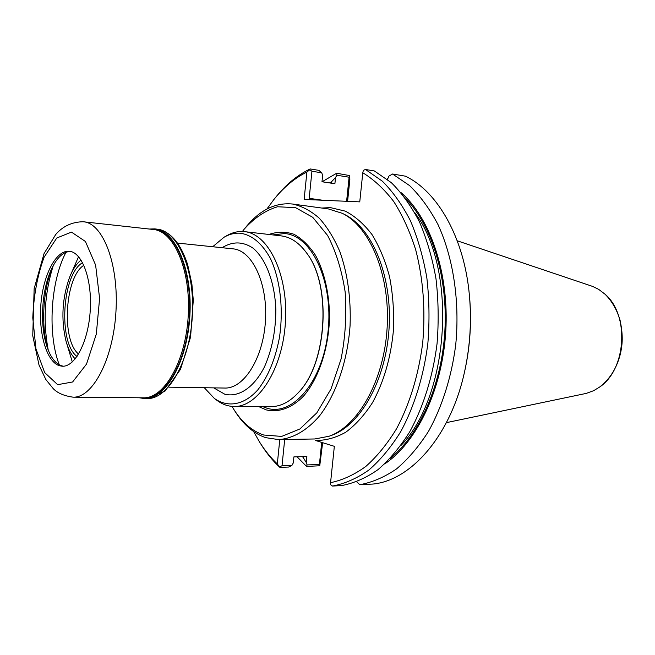 <?xml version="1.0" encoding="UTF-8"?>
<svg xmlns="http://www.w3.org/2000/svg" width="655" height="655" viewBox="0 0 655 655"><rect width="100%" height="100%" fill="white"/><g stroke="black" fill="none" stroke-linecap="round" stroke-linejoin="round"><path stroke-width="0.98" d="M75.202 358.899C71.166 354.838 68.038 348.656 65.819 340.363C60.964 318.993 62.217 297.984 69.569 277.343C72.762 269.369 76.594 263.605 81.081 260.051M78.584 256.67L70.069 276.123M66.171 341.632L72.312 361.953M231.985 406.387L233.638 409.121C241.973 422.377 252.003 431.015 263.711 435.026L281.675 436.41L299.884 428.984L316.848 412.83L331.045 388.89L341.091 358.973C345.398 336.834 346.757 314.515 345.16 291.999C341.836 270.351 335.99 251.512 327.623 235.489L312.73 217.321L295.561 207.651L277.556 206.759C265.602 210.345 254.533 217.755 244.356 228.972L242.399 231.493M234.228 410.046L234.891 411.094C243.423 424.661 253.681 433.512 265.668 437.646L278.547 439.603C292.793 438.645 307.13 430.499 319.787 415.565C336.179 394.146 347.535 361.052 350.073 325.658C351.064 298.541 347.682 273.913 339.929 251.79C334.156 238.305 327.271 227.105 319.263 218.205C310.814 210.795 301.914 206.071 292.572 204.032C275.362 202.321 259.781 210.034 245.838 227.162L245.06 228.12M258.684 406.583L266.241 409.891C278.662 412.765 291.77 408.139 303.47 396.193C318.617 378.656 328.736 348.493 329.563 316.995C329.334 293.514 324.34 271.776 315.595 255.466C309.193 245.715 301.947 238.641 293.874 234.244C285.572 231.518 277.253 231.592 268.927 234.465M278.547 439.603L314.809 438.973L329.064 436.255C358.301 426.045 384.084 380.326 387.13 327.86C390.331 275.403 370.149 226.957 342.336 213.342L328.499 208.961L292.572 204.032M321.818 208.044L330.382 207.61L345.3 211.139C355.01 216.166 363.902 223.961 371.983 234.523C379.368 246.534 385.214 260.567 389.529 276.615C392.795 293.497 394.13 311.035 393.532 329.228C391.027 357 384.059 381.406 372.63 402.432C364.548 414.992 355.591 424.923 345.774 432.218C335.704 437.859 325.584 440.594 315.423 440.447L334.345 446.325L330.562 482.678C342.508 480.189 354.24 474.793 365.768 466.483C376.977 456.535 387.244 443.951 396.553 428.747C409.809 403.791 418.537 375.078 422.737 342.622C425.57 309.864 423.22 278.899 415.679 249.727C409.866 231.469 402.555 215.405 393.737 201.535C384.248 189.156 373.931 179.568 362.788 172.756L359.759 201.871L304.125 199.439L306.9 172.036C294.734 178.054 283.689 187.264 273.765 199.677L266.888 209.051M279.783 439.579L277.311 463.936C270.679 457.698 264.694 450.28 259.364 441.699L253.649 431.571M362.788 172.756L363.378 170.333L365.465 169.473L382.323 181.173C392.918 191.727 402.301 204.958 410.48 220.866C417.767 238.117 423.228 257.128 426.855 277.9C429.312 299.319 429.647 321.081 427.879 343.195C423.744 376.06 414.279 406.632 400.737 431.645C391.076 447.185 380.449 459.99 368.847 470.053C356.926 478.396 344.817 483.734 332.519 486.051L330.677 484.782L330.562 482.678M347.592 201.339L349.835 179.642L349.745 175.605L349.107 177.21L336.875 175.245L335.524 177.554L334.893 183.744L321.99 181.746L322.628 175.515L321.769 172.822L311.936 171.242L309.766 169.784L306.9 172.036M309.938 199.693L309.185 198.326L322.686 200.25M311.936 171.242L309.185 198.326M274.748 198.473L275.444 197.605C285.809 184.628 297.386 175.082 310.159 168.949L309.766 169.784M277.311 463.936L279.873 467.367C272.791 460.85 266.429 453.039 260.78 443.951L260.191 443.009M284.688 439.497L282.018 465.779L279.636 466.704M322.637 442.682L319.746 465.77L319.411 464.493L321.695 442.395M469.07 292.048L469.529 296.51C471.682 320.811 470.249 344.89 465.222 368.765L464.248 373.145M332.519 486.051L341.492 485.609C353.839 483.3 365.981 477.994 377.935 469.692C389.561 459.687 400.213 446.964 409.891 431.522C423.449 406.673 432.922 376.298 437.057 343.654C438.817 321.687 438.465 300.064 435.993 278.784C432.349 258.152 426.863 239.255 419.552 222.102C411.34 206.292 401.924 193.127 391.289 182.622L374.373 170.963L365.465 169.473M387.473 179.413L388.964 176.08L392.55 174.009L409.572 185.578C420.281 195.976 429.762 208.994 438.031 224.632C453.285 257.767 459.933 301.357 455.741 344.595C451.631 376.797 442.15 406.755 428.55 431.277C418.84 446.522 408.139 459.081 396.463 468.964C384.452 477.167 372.236 482.416 359.808 484.708L372.769 484.07C411.397 480.541 451.549 434.724 465.017 369.657C470.167 345.193 471.633 320.508 469.422 295.601C464.411 238.052 437.663 191.424 405.404 176.17L392.55 174.009M349.107 177.21L346.61 201.298M321.769 172.822L318.87 170.357L310.159 168.949M279.873 467.367L288.634 467.056L291.901 465.443L293.276 462.954L293.898 456.887L306.876 456.51L306.253 462.536L307.105 464.919L319.411 464.493M282.018 465.779L291.901 465.443M307.105 464.919L306.54 466.425L319.746 465.77M349.745 175.605L336.662 173.239L336.875 175.245M359.808 484.708L356.787 481.875M387.613 179.519L387.572 178.52M400.811 192.414C430.147 217.525 449.256 273.127 445.777 331.356C442.33 389.578 416.752 442.526 384.649 463.977M306.54 466.425L297.083 456.797M322.072 181.762L336.662 173.239M303.2 456.617L303.126 457.37L306.253 462.536M303.126 457.37L302.348 456.641M329.432 182.892L331.373 181.926L331.242 183.179M335.524 177.554L331.373 181.926M446.415 422.639L586.241 393.401L593.618 390.699L599.62 387.048C626.376 369.322 629.611 315.071 605.146 294.3L598.645 289.346L592.603 286.407L457.239 240.786M234.122 406.485L270.982 406.632C280.651 406.616 289.854 401.859 298.582 392.361C327.025 363.361 331.659 285.49 306.859 253.313C299.31 242.849 290.738 237.036 281.142 235.874L244.528 231.649C268.501 233.729 288.397 274.74 285.457 321.81C282.796 368.896 258.168 407.263 234.122 406.485C228.038 406.411 222.315 404.364 216.944 400.352L214.693 398.69M78.592 354.044C61.079 340.232 64.845 276.909 83.873 265.275M77.028 356.467C57.959 342.786 62.053 274.003 82.604 262.671M224.313 237.085L226.736 235.702C232.304 232.492 237.978 231.117 243.766 231.575L244.528 231.649M212.703 246.739L224.026 237.249C229.455 234.122 234.989 232.787 240.639 233.245C252.109 235.071 261.967 243.357 270.22 258.111C280.176 278.866 283.762 309.094 279.407 337.759C275.239 359.382 268.051 376.74 257.857 389.815C244.127 405.183 227.858 407.909 214.431 398.494L204.311 387.727M65.999 252.257C50.509 281.29 47.357 334.181 59.294 364.843M70.29 251.389C62.692 251.88 56.125 258.463 50.582 271.154C41.863 291.238 39.955 323.275 46.235 344.252C49.805 356.189 54.881 363.369 61.472 365.777L63.453 366.21M59.368 365.719L62.397 366.235C75.21 366.964 88.499 341.23 90.259 310.192C92.191 279.169 82.055 252.036 69.242 251.242C56.076 250.005 43.32 274.674 40.921 303.83C38.358 332.953 46.513 361.65 59.368 365.719M52.048 267.936C43.058 290.476 41.052 324.168 47.307 347.625M149.274 229.037L154.736 228.898C175.597 230.544 192.709 270.302 189.852 316.119C187.256 361.953 165.551 399.403 144.632 398.559L139.237 397.773M213.759 387.875L224.78 394.22C238.682 397.642 253.886 387.694 264.423 366.972C271.948 349.983 275.755 330.881 275.845 309.651C274.83 282.346 265.914 258.921 253.067 248.179C242.874 241.359 232.558 241.204 222.102 247.713M168.99 387.171L224.771 388.047C243.897 388.833 263.326 358.138 265.463 320.704C267.829 283.296 252.224 250.423 233.139 248.859L177.562 243.095M342.336 213.342L344.604 214.488C372.236 228.014 392.263 276.025 389.095 327.983C386.082 379.941 360.496 425.242 331.455 435.395L329.064 436.255M414.533 212.335C457.526 268.108 449.944 395.546 400.639 445.826M405.871 198.825C431.907 225.508 448.036 277.507 444.851 331.299C441.634 385.091 419.446 434.805 390.429 458.213M306.859 253.313L307.048 253.583C331.766 285.645 327.148 363.214 298.803 392.124L298.582 392.361M272.848 234.916L284.426 233.557C311.346 234.916 333.477 280.962 328.098 331.029C323.103 381.161 292.801 416.613 266.863 408.171L262.63 406.599M53.284 265.545C44.54 293.325 42.862 321.523 48.249 350.138M83.234 221.758L83.545 221.791C103.048 223.24 118.891 264.235 115.943 311.723C113.241 359.227 92.642 398.052 73.106 397.176C60.448 395.407 55.675 390.945 53.481 388.931L45.817 379.491L39.022 365.064L32.75 335.72L34.142 288.667L44.024 253.641L55.74 234.457C62.831 226.229 71.935 221.996 83.054 221.742L153.434 229.496C174.115 231.117 191.055 270.572 188.222 316.021C185.643 361.494 164.143 398.658 143.42 397.814L73.106 397.176M71.469 232.107L85.428 241.482L95.622 265.111L99.601 298.434L96.31 334.115L86.526 364.09L72.607 381.98L57.648 384.673L44.663 372.564L35.927 348.747L32.791 317.929C33.675 295.593 37.45 275.346 44.106 257.194L56.756 238.019L71.469 232.107M150.257 229.144L154.072 229.135C175.704 230.364 193.225 272.881 189.115 320.229C185.299 367.627 161.376 403.218 140.219 397.79M156.766 229.127L157.126 229.168C178.029 230.814 195.174 270.523 192.324 316.267C189.729 362.027 167.999 399.419 147.047 398.584L144.632 398.559M469.529 296.51L469.422 295.601M465.222 368.765L465.017 369.657M599.62 387.048C610.173 378.95 617.198 367.463 620.694 352.595C622.168 344.62 623.445 336.907 620.17 320.696C617.133 310.093 612.122 301.292 605.146 294.3M46.235 344.252L46.603 345.48M50.582 271.154L51.098 269.975M154.736 228.898L157.126 229.168C170.39 231.305 180.567 243.12 187.649 264.604L191.882 283.975L193.291 300.195L190.572 337.079L180.469 369.379L165.052 391.06L147.047 398.584"/></g></svg>
